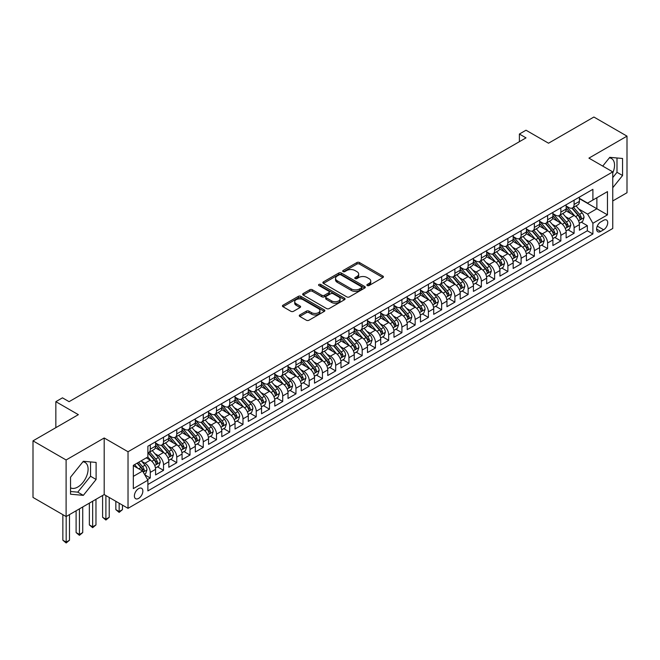 <?xml version="1.0" encoding="UTF-8"?>
<svg xmlns="http://www.w3.org/2000/svg" width="660" height="660" viewBox="0 0 660 660"><rect width="100%" height="100%" fill="white"/><g stroke="black" fill="none" stroke-linecap="round" stroke-linejoin="round"><path stroke-width="0.99" d="M367.257 285.541A1.287 0.742 0 0 0 369.072 285.541L382.882 277.563A1.84 1.064 0 0 0 383.427 276.812A1.84 1.064 0 0 0 382.882 276.061L359.486 262.556A1.84 1.064 0 0 0 356.887 262.556L343.076 270.526A1.287 0.742 0 0 0 342.697 271.054A1.287 0.742 0 0 0 343.076 271.582A1.287 0.742 0 0 0 344.891 271.582L346.682 270.542A5.882 3.399 0 0 1 354.998 270.542L356.953 271.673A5.882 3.399 0 0 1 358.677 274.073A5.882 3.399 0 0 1 356.953 276.474L355.162 277.505A1.287 0.742 0 0 0 354.783 278.033A1.287 0.742 0 0 0 355.162 278.561A1.287 0.742 0 0 0 356.986 278.561L358.768 277.522A5.882 3.399 0 0 1 367.092 277.522L369.039 278.652A5.882 3.399 0 0 1 370.763 281.053A5.882 3.399 0 0 1 369.039 283.453L367.257 284.485A1.287 0.742 0 0 0 366.877 285.013A1.287 0.742 0 0 0 367.257 285.541L367.257 284.485M70.546 487.814A14.611 8.431 120 0 0 77.764 487.039A14.611 8.431 120 0 0 87.31 474.16A14.611 8.431 120 0 0 85.074 462.454A14.611 8.431 120 0 0 82.912 461.794M138.625 498.391A5.989 3.457 120 0 0 142.535 493.111A5.989 3.457 120 0 0 141.619 488.309A5.989 3.457 120 0 0 138.625 488.606A5.989 3.457 120 0 0 134.706 493.886A5.989 3.457 120 0 0 135.622 498.688A5.989 3.457 120 0 0 138.625 498.391M609.37 157.847A14.611 8.431 -60 0 1 611.523 158.515A14.611 8.431 -60 0 1 612.76 172.936M299.813 314.944A1.84 1.064 0 0 0 299.277 315.695A1.84 1.064 0 0 0 299.813 316.445L306.38 320.232A1.84 1.064 0 0 0 308.979 320.232L324.324 311.371A1.84 1.064 0 0 0 324.86 310.629A1.84 1.064 0 0 0 324.324 309.878L300.919 296.365A1.84 1.064 0 0 0 298.32 296.365L282.983 305.217A1.84 1.064 0 0 0 282.439 305.968A1.84 1.064 0 0 0 282.983 306.718L290.911 311.297A1.84 1.064 0 0 0 293.51 311.297L300.077 307.51A1.84 1.064 0 0 0 300.613 306.76A1.84 1.064 0 0 0 300.077 306.009L296.142 303.74A4.917 2.838 0 0 1 294.707 301.727A4.917 2.838 0 0 1 297.742 299.104A4.917 2.838 0 0 1 303.097 299.722L318.5 308.616A4.917 2.838 0 0 1 319.943 310.629A4.917 2.838 0 0 1 316.907 313.244A4.917 2.838 0 0 1 311.545 312.634L308.979 311.149A1.84 1.064 0 0 0 306.38 311.149L299.813 314.944L299.813 316.445M612.76 200.945L627 192.728L627 136.142L593.893 117.026L548.526 143.212L526.012 130.218L519.395 134.038L526.012 137.866L69.094 401.668L62.469 397.84L55.844 401.668L55.844 427.663M66.107 459.97L66.107 516.557L104.189 494.571L104.189 437.984L66.107 459.97L33 440.855L78.358 414.661L55.844 401.668M104.189 437.984L128.024 451.745L612.76 171.889L612.76 228.475L128.024 508.332L128.024 451.745M627 136.142L588.926 158.128L612.76 171.889M346.813 296.893A1.84 1.064 0 0 0 349.412 296.893L364.749 288.032A1.84 1.064 0 0 0 365.285 287.281A1.84 1.064 0 0 0 364.749 286.531L341.352 273.025A1.84 1.064 0 0 0 338.753 273.025L323.408 281.878A1.84 1.064 0 0 0 322.872 282.628A1.84 1.064 0 0 0 323.408 283.379L346.813 296.893M319.44 285.813A1.287 0.742 0 0 1 320.743 285.995L344.512 299.722L329.2 308.558A1.84 1.064 0 0 1 326.593 308.558L303.196 295.053L303.196 293.551A1.84 1.064 0 0 0 302.659 294.302A1.84 1.064 0 0 0 303.196 295.053M303.196 293.551L309.763 289.757A1.84 1.064 0 0 1 312.361 289.757L321.849 295.243A1.84 1.064 0 0 0 324.448 295.243L328.804 292.726A1.84 1.064 0 0 0 329.348 291.976A1.84 1.064 0 0 0 328.804 291.225L318.928 285.516A1.287 0.742 0 0 1 318.549 284.996A1.287 0.742 0 0 1 319.341 284.303A1.287 0.742 0 0 1 320.743 284.468L344.536 298.204A1.84 1.064 0 0 1 345.073 298.955A1.84 1.064 0 0 1 344.536 299.706L344.536 298.204M66.107 516.557L33 497.434L33 440.855M147.526 479.564L150.274 477.98L144.779 474.804M141.652 461.299L144.977 463.221A7.491 4.323 60 0 1 150.274 472.395L155.578 469.334L155.578 474.919L163.523 470.332L157.493 466.851M154.902 453.651L158.227 455.573A7.491 4.323 60 0 1 163.523 464.747L168.82 461.686L168.82 467.272L176.764 462.685L170.742 459.203M168.143 446.003L171.468 447.925A7.491 4.323 60 0 1 176.764 457.099L182.061 454.047L182.061 459.624L190.006 455.037L183.983 451.555M181.385 438.364L184.709 440.278A7.491 4.323 60 0 1 190.006 449.46L195.31 446.399L195.31 451.976L203.255 447.389L197.224 443.916M194.634 430.716L197.959 432.63A7.491 4.323 60 0 1 203.255 441.812L208.552 438.752L208.552 444.337L216.496 439.741L210.474 436.268M207.875 423.068L211.2 424.99A7.491 4.323 60 0 1 216.496 434.164L221.793 431.104L221.793 436.689L229.738 432.102L223.715 428.62M221.116 415.421L224.441 417.343A7.491 4.323 60 0 1 229.738 426.517L235.042 423.456L235.042 429.041L242.987 424.454L236.957 420.973M234.366 407.773L237.691 409.695A7.491 4.323 60 0 1 242.987 418.869L248.284 415.808L248.284 421.393L256.228 416.807L250.206 413.325M247.607 400.125L250.932 402.047A7.491 4.323 60 0 1 256.228 411.221L261.525 408.169L261.525 413.746L269.478 409.159L263.447 405.677M260.849 392.486L264.173 394.399A7.491 4.323 60 0 1 269.478 403.573L274.774 400.521L274.774 406.098L282.719 401.511L276.688 398.038M274.098 384.838L277.423 386.752A7.491 4.323 60 0 1 282.719 395.934L288.016 392.873L288.016 398.45L295.96 393.863L289.938 390.39M287.339 377.19L290.664 379.112A7.491 4.323 60 0 1 295.96 388.286L301.257 385.225L301.257 390.811L309.21 386.224L303.179 382.742M300.58 369.542L303.905 371.464A7.491 4.323 60 0 1 309.21 380.638L314.507 377.578L314.507 383.163L322.451 378.576L316.429 375.094M313.83 361.894L317.155 363.817A7.491 4.323 60 0 1 322.451 372.991L327.748 369.93L327.748 375.515L335.692 370.928L329.67 367.447M327.071 354.247L330.396 356.169A7.491 4.323 60 0 1 335.692 365.343L340.989 362.29L340.989 367.867L348.942 363.28L342.911 359.799M340.312 346.599L343.645 348.521A7.491 4.323 60 0 1 348.942 357.695L354.238 354.643L354.238 360.22L362.183 355.633L356.161 352.151M353.562 338.959L356.887 340.873A7.491 4.323 60 0 1 362.183 350.056L367.48 346.995L367.48 352.572L375.424 347.985L369.402 344.512M366.803 331.312L370.128 333.234A7.491 4.323 60 0 1 375.424 342.408L380.721 339.347L380.721 344.933L388.674 340.337L382.643 336.864M380.053 323.664L383.377 325.586A7.491 4.323 60 0 1 388.674 334.76L393.971 331.7L393.971 337.285L401.915 332.698L395.893 329.216M393.294 316.016L396.619 317.938A7.491 4.323 60 0 1 401.915 327.112L407.212 324.052L407.212 329.637L415.156 325.05L409.134 321.568M406.535 308.368L409.86 310.291A7.491 4.323 60 0 1 415.156 319.465L420.461 316.404L420.461 321.989L428.406 317.402L422.375 313.921M419.785 300.721L423.109 302.643A7.491 4.323 60 0 1 428.406 311.817L433.702 308.764L433.702 314.341L441.647 309.754L435.625 306.273M433.026 293.081L436.351 294.995A7.491 4.323 60 0 1 441.647 304.177L446.944 301.117L446.944 306.694L454.888 302.107L448.866 298.634M446.267 285.433L449.592 287.347A7.491 4.323 60 0 1 454.888 296.53L460.193 293.469L460.193 299.054L468.138 294.459L462.107 290.986M459.517 277.786L462.841 279.708A7.491 4.323 60 0 1 468.138 288.882L473.435 285.821L473.435 291.406L481.379 286.82L475.357 283.338M472.758 270.138L476.083 272.06A7.491 4.323 60 0 1 481.379 281.234L486.676 278.173L486.676 283.759L494.629 279.172L488.598 275.69M485.999 262.49L489.324 264.412A7.491 4.323 60 0 1 494.629 273.587L499.925 270.526L499.925 276.111L507.87 271.524L501.839 268.042M499.249 254.842L502.573 256.765A7.491 4.323 60 0 1 507.87 265.939L513.166 262.886L513.166 268.463L521.111 263.876L515.089 260.395M512.49 247.203L515.815 249.117A7.491 4.323 60 0 1 521.111 258.291L526.408 255.238L526.408 260.815L534.361 256.228L528.33 252.755M525.731 239.555L529.056 241.469A7.491 4.323 60 0 1 534.361 250.651L539.657 247.591L539.657 253.176L547.602 248.581L541.571 245.108M538.981 231.907L542.306 233.83A7.491 4.323 60 0 1 547.602 243.004L552.898 239.943L552.898 245.528L560.843 240.941L554.821 237.46M552.222 224.26L555.547 226.182A7.491 4.323 60 0 1 560.843 235.356L566.14 232.295L566.14 237.88L574.093 233.293L574.093 227.708A7.491 4.323 -120 0 0 568.788 218.534L565.463 216.612M568.062 229.812L574.093 233.293M155.578 469.334A7.491 4.323 -120 0 0 150.274 460.16L146.305 457.867M168.82 461.686A7.491 4.323 -120 0 0 163.523 452.512L155.331 447.785M182.061 454.047A7.491 4.323 -120 0 0 176.764 444.865L168.572 440.137M195.31 446.399A7.491 4.323 -120 0 0 190.006 437.225L181.822 432.49M208.552 438.752A7.491 4.323 -120 0 0 203.255 429.577L195.063 424.85M221.793 431.104A7.491 4.323 -120 0 0 216.496 421.93L208.304 417.202M235.042 423.456A7.491 4.323 -120 0 0 229.738 414.282L221.554 409.555M248.284 415.808A7.491 4.323 -120 0 0 242.987 406.634L234.795 401.907M261.525 408.169A7.491 4.323 -120 0 0 256.228 398.986L248.036 394.259M274.774 400.521A7.491 4.323 -120 0 0 269.478 391.347L261.286 386.611M288.016 392.873A7.491 4.323 -120 0 0 282.719 383.699L274.527 378.964M301.257 385.225A7.491 4.323 -120 0 0 295.96 376.051L287.768 371.324M314.507 377.578A7.491 4.323 -120 0 0 309.21 368.404L301.018 363.676M327.748 369.93A7.491 4.323 -120 0 0 322.451 360.756L314.259 356.029M340.989 362.29A7.491 4.323 -120 0 0 335.692 353.108L327.508 348.381M354.238 354.643A7.491 4.323 -120 0 0 348.942 345.46L340.75 340.733M367.48 346.995A7.491 4.323 -120 0 0 362.183 337.821L353.991 333.085M380.721 339.347A7.491 4.323 -120 0 0 375.424 330.173L367.24 325.446M393.971 331.7A7.491 4.323 -120 0 0 388.674 322.525L380.482 317.798M407.212 324.052A7.491 4.323 -120 0 0 401.915 314.878L393.723 310.15M420.461 316.404A7.491 4.323 -120 0 0 415.156 307.23L406.972 302.503M433.702 308.764A7.491 4.323 -120 0 0 428.406 299.582L420.214 294.855M446.944 301.117A7.491 4.323 -120 0 0 441.647 291.943L433.455 287.207M460.193 293.469A7.491 4.323 -120 0 0 454.888 284.295L446.704 279.568M473.435 285.821A7.491 4.323 -120 0 0 468.138 276.647L459.946 271.92M486.676 278.173A7.491 4.323 -120 0 0 481.379 269L473.187 264.272M499.925 270.526A7.491 4.323 -120 0 0 494.629 261.352L486.436 256.625M513.166 262.886A7.491 4.323 -120 0 0 507.87 253.704L499.678 248.977M526.408 255.238A7.491 4.323 -120 0 0 521.111 246.064L512.919 241.329M539.657 247.591A7.491 4.323 -120 0 0 534.361 238.417L526.168 233.689M552.898 239.943A7.491 4.323 -120 0 0 547.602 230.769L539.41 226.042M566.14 232.295A7.491 4.323 -120 0 0 560.843 223.121L552.651 218.394M603.628 220.291L600.707 221.974A5.808 3.349 120 0 0 596.92 227.089A5.808 3.349 120 0 0 597.803 231.742A5.808 3.349 120 0 0 600.707 231.454L603.628 229.771A5.808 3.349 120 0 0 607.414 224.656A5.808 3.349 120 0 0 606.523 220.003A5.808 3.349 120 0 0 603.628 220.291M133.328 476.371L142.593 471.017L147.889 480.191L147.889 490.9L592.894 233.978L592.894 223.278L587.598 214.096L578.713 208.964M147.889 480.191L133.328 488.606L133.328 465.358L147.889 456.951L147.889 446.242L592.894 189.321L592.894 200.029L607.464 191.614L607.464 214.863L592.894 223.278M155.578 443.033L158.227 444.56A7.491 4.323 60 0 0 161.972 444.931L167.269 441.878A7.491 4.323 -120 0 0 168.82 438.446L168.82 434.164M168.82 435.385L171.468 436.912A7.491 4.323 60 0 0 175.213 437.283L180.51 434.231A7.491 4.323 -120 0 0 182.061 430.798L182.061 426.517M182.061 427.738L184.709 429.272A7.491 4.323 60 0 0 188.455 429.643L193.751 426.583A7.491 4.323 -120 0 0 195.31 423.151L195.31 418.869M195.31 420.09L197.959 421.624A7.491 4.323 60 0 0 201.704 421.996L207.001 418.935A7.491 4.323 -120 0 0 208.552 415.503L208.552 411.221M208.552 412.45L211.2 413.977A7.491 4.323 60 0 0 214.946 414.348L220.242 411.287A7.491 4.323 -120 0 0 221.793 407.855L221.793 403.573M221.793 404.803L224.441 406.329A7.491 4.323 60 0 0 228.187 406.7L233.491 403.639A7.491 4.323 -120 0 0 235.042 400.216L235.042 395.934M235.042 397.155L237.691 398.681A7.491 4.323 60 0 0 241.436 399.052L246.733 395.992A7.491 4.323 -120 0 0 248.284 392.568L248.284 388.286M248.284 389.507L250.932 391.034A7.491 4.323 60 0 0 254.677 391.405L259.974 388.352A7.491 4.323 -120 0 0 261.525 384.92L261.525 380.638M261.525 381.859L264.173 383.394A7.491 4.323 60 0 0 267.919 383.765L273.224 380.704A7.491 4.323 -120 0 0 274.774 377.272L274.774 372.991M274.774 374.212L277.423 375.746A7.491 4.323 60 0 0 281.168 376.117L286.465 373.057A7.491 4.323 -120 0 0 288.016 369.625L288.016 365.343M288.016 366.572L290.664 368.099A7.491 4.323 60 0 0 294.409 368.47L299.706 365.409A7.491 4.323 -120 0 0 301.257 361.977L301.257 357.695M301.257 358.924L303.905 360.451A7.491 4.323 60 0 0 307.659 360.822L312.955 357.761A7.491 4.323 -120 0 0 314.507 354.337L314.507 350.056M314.507 351.277L317.155 352.803A7.491 4.323 60 0 0 320.9 353.174L326.197 350.113A7.491 4.323 -120 0 0 327.748 346.69L327.748 342.408M327.748 343.629L330.396 345.155A7.491 4.323 60 0 0 334.141 345.526L339.438 342.474A7.491 4.323 -120 0 0 340.989 339.042L340.989 334.76M340.989 335.981L343.645 337.516A7.491 4.323 60 0 0 347.391 337.887L352.688 334.826A7.491 4.323 -120 0 0 354.238 331.394L354.238 327.112M354.238 328.334L356.887 329.868A7.491 4.323 60 0 0 360.632 330.239L365.929 327.178A7.491 4.323 -120 0 0 367.48 323.746L367.48 319.465M367.48 320.686L370.128 322.22A7.491 4.323 60 0 0 373.873 322.591L379.17 319.531A7.491 4.323 -120 0 0 380.721 316.099L380.721 311.817M380.721 313.046L383.377 314.572A7.491 4.323 60 0 0 387.123 314.944L392.42 311.883A7.491 4.323 -120 0 0 393.971 308.459L393.971 304.169M393.971 305.399L396.619 306.925A7.491 4.323 60 0 0 400.364 307.296L405.661 304.235A7.491 4.323 -120 0 0 407.212 300.811L407.212 296.53M407.212 297.751L409.86 299.277A7.491 4.323 60 0 0 413.605 299.648L418.902 296.596A7.491 4.323 -120 0 0 420.461 293.164L420.461 288.882M420.461 290.103L423.109 291.629A7.491 4.323 60 0 0 426.855 292L432.151 288.948A7.491 4.323 -120 0 0 433.702 285.516L433.702 281.234M433.702 282.455L436.351 283.99A7.491 4.323 60 0 0 440.096 284.361L445.393 281.3A7.491 4.323 -120 0 0 446.944 277.868L446.944 273.587M446.944 274.808L449.592 276.342A7.491 4.323 60 0 0 453.337 276.713L458.642 273.652A7.491 4.323 -120 0 0 460.193 270.221L460.193 265.939M460.193 267.168L462.841 268.694A7.491 4.323 60 0 0 466.587 269.065L471.883 266.005A7.491 4.323 -120 0 0 473.435 262.573L473.435 258.291M473.435 259.52L476.083 261.046A7.491 4.323 60 0 0 479.828 261.418L485.125 258.357A7.491 4.323 -120 0 0 486.676 254.933L486.676 250.651M486.676 251.873L489.324 253.399A7.491 4.323 60 0 0 493.069 253.77L498.374 250.717A7.491 4.323 -120 0 0 499.925 247.285L499.925 243.004M499.925 244.225L502.573 245.751A7.491 4.323 60 0 0 506.319 246.122L511.615 243.07A7.491 4.323 -120 0 0 513.166 239.638L513.166 235.356M513.166 236.577L515.815 238.111A7.491 4.323 60 0 0 519.56 238.483L524.857 235.422A7.491 4.323 -120 0 0 526.408 231.99L526.408 227.708M526.408 228.929L529.056 230.464A7.491 4.323 60 0 0 532.802 230.835L538.106 227.774A7.491 4.323 -120 0 0 539.657 224.342L539.657 220.06M539.657 221.29L542.306 222.816A7.491 4.323 60 0 0 546.051 223.187L551.347 220.126A7.491 4.323 -120 0 0 552.898 216.695L552.898 212.413M552.898 213.642L555.547 215.168A7.491 4.323 60 0 0 559.292 215.539L564.589 212.479A7.491 4.323 -120 0 0 566.14 209.055L566.14 204.773M147.889 484.473L587.334 230.769L587.334 225.646L579.389 230.233L579.389 224.648A7.491 4.323 -120 0 0 574.093 215.474L565.9 210.746M566.14 205.994L568.788 207.52A7.491 4.323 -120 0 0 572.542 207.892A7.491 4.323 -120 0 0 574.093 204.46L574.093 200.178M572.542 207.892L577.838 204.831A7.491 4.323 -120 0 0 579.389 201.407L579.389 197.125M150.274 444.865L150.274 449.146A7.491 4.323 60 0 1 148.723 452.579A7.491 4.323 60 0 1 147.889 452.884M148.723 452.579L154.019 449.518A7.491 4.323 -120 0 0 155.578 446.094L155.578 441.812M163.523 437.225L163.523 441.507A7.491 4.323 60 0 1 161.972 444.931M176.764 429.577L176.764 433.859A7.491 4.323 60 0 1 175.213 437.283M190.006 421.93L190.006 426.212A7.491 4.323 60 0 1 188.455 429.643M203.255 414.282L203.255 418.564A7.491 4.323 60 0 1 201.704 421.996M216.496 406.634L216.496 410.916A7.491 4.323 60 0 1 214.946 414.348M229.738 398.986L229.738 403.268A7.491 4.323 60 0 1 228.187 406.7M242.987 391.339L242.987 395.629A7.491 4.323 60 0 1 241.436 399.052M256.228 383.699L256.228 387.981A7.491 4.323 60 0 1 254.677 391.405M269.478 376.051L269.478 380.333A7.491 4.323 60 0 1 267.919 383.765M282.719 368.404L282.719 372.685A7.491 4.323 60 0 1 281.168 376.117M295.96 360.756L295.96 365.038A7.491 4.323 60 0 1 294.409 368.47M309.21 353.108L309.21 357.39A7.491 4.323 60 0 1 307.659 360.822M322.451 345.46L322.451 349.742A7.491 4.323 60 0 1 320.9 353.174M335.692 337.821L335.692 342.103A7.491 4.323 60 0 1 334.141 345.526M348.942 330.173L348.942 334.455A7.491 4.323 60 0 1 347.391 337.887M362.183 322.525L362.183 326.807A7.491 4.323 60 0 1 360.632 330.239M375.424 314.878L375.424 319.159A7.491 4.323 60 0 1 373.873 322.591M388.674 307.23L388.674 311.512A7.491 4.323 60 0 1 387.123 314.944M401.915 299.582L401.915 303.864A7.491 4.323 60 0 1 400.364 307.296M415.156 291.943L415.156 296.224A7.491 4.323 60 0 1 413.605 299.648M428.406 284.295L428.406 288.577A7.491 4.323 60 0 1 426.855 292M441.647 276.647L441.647 280.929A7.491 4.323 60 0 1 440.096 284.361M454.888 269L454.888 273.281A7.491 4.323 60 0 1 453.337 276.713M468.138 261.352L468.138 265.634A7.491 4.323 60 0 1 466.587 269.065M481.379 253.704L481.379 257.986A7.491 4.323 60 0 1 479.828 261.418M494.629 246.056L494.629 250.346A7.491 4.323 60 0 1 493.069 253.77M507.87 238.417L507.87 242.698A7.491 4.323 60 0 1 506.319 246.122M521.111 230.769L521.111 235.051A7.491 4.323 60 0 1 519.56 238.483M534.361 223.121L534.361 227.403A7.491 4.323 60 0 1 532.802 230.835M547.602 215.474L547.602 219.755A7.491 4.323 60 0 1 546.051 223.187M560.843 207.826L560.843 212.108A7.491 4.323 60 0 1 559.292 215.539M560.843 235.356L560.843 240.941M547.602 243.004L547.602 248.581M534.361 250.651L534.361 256.228M521.111 258.291L521.111 263.876M507.87 265.939L507.87 271.524M494.629 273.587L494.629 279.172M481.379 281.234L481.379 286.82M468.138 288.882L468.138 294.459M454.888 296.53L454.888 302.107M441.647 304.177L441.647 309.754M428.406 311.817L428.406 317.402M415.156 319.465L415.156 325.05M401.915 327.112L401.915 332.698M388.674 334.76L388.674 340.337M375.424 342.408L375.424 347.985M362.183 350.056L362.183 355.633M348.942 357.695L348.942 363.28M335.692 365.343L335.692 370.928M322.451 372.991L322.451 378.576M309.21 380.638L309.21 386.224M295.96 388.286L295.96 393.863M282.719 395.934L282.719 401.511M269.478 403.573L269.478 409.159M256.228 411.221L256.228 416.807M242.987 418.869L242.987 424.454M229.738 426.517L229.738 432.102M216.496 434.164L216.496 439.741M203.255 441.812L203.255 447.389M190.006 449.46L190.006 455.037M176.764 457.099L176.764 462.685M163.523 464.747L163.523 470.332M150.274 472.395L150.274 477.98M142.593 471.017L133.328 465.663M587.598 214.096L596.871 208.75L596.871 197.736L607.464 191.614M579.389 198.652L607.464 214.863M579.389 198.346L587.598 203.09L592.894 200.029M104.189 494.571L128.024 508.332M519.395 134.038L519.395 141.685M581.312 222.164L587.334 225.646M587.334 230.769L592.894 233.978M612.76 187.712L622.562 175.519L622.562 158.474L609.782 157.336L602.737 166.097M70.546 494.216L83.325 495.363L96.104 479.465L96.104 462.421L83.325 461.282L70.546 477.18L70.546 494.216M612.76 177.581L617.001 172.301L617.001 157.979M617.001 172.301L622.562 175.519M70.546 491.502L77.764 492.154L90.544 476.248L90.544 461.926M90.544 476.248L96.104 479.465M77.764 492.154L83.325 495.363M367.768 285.722L369.039 284.988A5.882 3.399 0 0 0 370.763 282.579L370.763 281.053M358.677 274.073L358.677 275.599A5.882 3.399 0 0 1 356.953 278L355.674 278.743M382.858 277.579L359.486 264.082A1.84 1.064 0 0 0 356.887 264.082L343.588 271.763M364.749 286.531L364.749 288.032L341.352 274.552A1.84 1.064 0 0 0 338.753 274.552L323.433 283.396M361.498 287.81A1.287 0.742 0 0 0 361.878 287.281A1.287 0.742 0 0 0 361.498 286.753L340.964 274.898A1.287 0.742 0 0 0 339.141 274.898L337.252 275.987A5.882 3.399 0 0 0 335.536 278.388A5.882 3.399 0 0 0 337.252 280.789L351.293 288.899A5.882 3.399 0 0 0 359.617 288.899L361.498 287.81L361.498 289.336A1.287 0.742 0 0 0 361.878 288.816L361.878 287.281M335.536 278.388L335.536 279.914A5.882 3.399 0 0 0 337.252 282.323L337.252 280.789M361.498 289.336L359.617 290.425A5.882 3.399 0 0 1 351.293 290.425L337.252 282.323M303.221 295.061L309.763 291.291L309.763 289.757M329.348 291.976L329.348 293.502A1.84 1.064 0 0 1 328.804 294.253L324.448 296.769A1.84 1.064 0 0 1 321.849 296.769L312.361 291.291A1.84 1.064 0 0 0 309.763 291.291M331.7 300.927A4.917 2.838 0 0 0 337.054 301.537A4.917 2.838 0 0 0 340.09 298.914A4.917 2.838 0 0 0 338.654 296.909L333.226 293.774A1.84 1.064 0 0 0 330.627 293.774L326.271 296.29A1.84 1.064 0 0 0 325.735 297.041A1.84 1.064 0 0 0 326.271 297.792L331.7 300.927L331.7 302.453A4.917 2.838 0 0 0 337.054 303.072A4.917 2.838 0 0 0 340.09 300.448L340.09 298.914M325.735 297.041L325.735 298.567A1.84 1.064 0 0 0 326.271 299.318L326.271 297.792M331.7 302.453L326.271 299.318M319.943 310.629L319.943 312.155A4.917 2.838 0 0 1 316.907 314.779A4.917 2.838 0 0 1 311.545 314.16L308.979 312.683A1.84 1.064 0 0 0 306.38 312.683L299.838 316.453M294.707 301.727L294.707 303.262A4.917 2.838 0 0 0 296.142 305.266L296.142 303.74M300.052 307.527L296.142 305.266M324.299 311.388L300.919 297.891A1.84 1.064 0 0 0 298.32 297.891L283.008 306.735M579.274 223.336L582.697 221.364L584.026 217.536A4.966 2.863 -120 0 0 582.087 212.875L576.04 205.87M574.827 215.96L567.649 207.652A14.33 8.275 -120 0 0 566.14 206.077M570.892 213.625L566.874 208.981A11.896 6.864 -120 0 0 566.14 208.18M571.865 208.164L577.987 215.251A4.966 2.863 60 0 1 579.752 218.666C580.503 219.664 581.031 219.359 581.344 217.75A4.966 2.863 -120 0 0 579.571 214.335L573.523 207.322M572.22 208.048L578.803 215.663A2.524 1.46 60 0 1 579.439 216.653L581.344 217.75M579.752 218.666L580.115 219.26M566.033 230.983L569.456 229.012L570.776 225.184A4.966 2.863 -120 0 0 568.846 220.523L562.79 213.518M561.577 223.608L554.408 215.3A14.33 8.275 -120 0 0 552.898 213.724M557.642 221.273L553.633 216.628A11.896 6.864 -120 0 0 552.898 215.828M558.616 215.812L564.737 222.898A4.966 2.863 60 0 1 566.511 226.314C567.254 227.312 567.781 227.007 568.095 225.398A4.966 2.863 -120 0 0 566.33 221.974L560.274 214.97M558.979 215.696L565.554 223.311A2.524 1.46 60 0 1 566.189 224.301L568.095 225.398M566.511 226.314L566.874 226.9M552.791 238.631L556.207 236.66L557.535 232.832A4.966 2.863 -120 0 0 555.605 228.17L549.549 221.166M548.336 231.256L541.159 222.94A14.33 8.275 -120 0 0 539.657 221.364M544.401 228.921L540.391 224.276A11.896 6.864 -120 0 0 539.657 223.476M545.374 223.459L551.496 230.538A4.966 2.863 60 0 1 553.261 233.962C554.012 234.96 554.54 234.655 554.854 233.046A4.966 2.863 -120 0 0 553.088 229.622L547.033 222.618M545.737 223.344L552.313 230.95A2.524 1.46 60 0 1 552.948 231.94L554.854 233.046M553.261 233.962L553.624 234.547M539.542 246.279L542.965 244.299L544.294 240.479A4.966 2.863 -120 0 0 542.355 235.818L536.308 228.814M535.095 238.895L527.917 230.587A14.33 8.275 -120 0 0 526.408 229.012M531.16 236.569L527.142 231.916A11.896 6.864 -120 0 0 526.408 231.124M532.133 231.099L538.255 238.186A4.966 2.863 60 0 1 540.02 241.609C540.763 242.608 541.299 242.302 541.612 240.694A4.966 2.863 -120 0 0 539.839 237.27L533.791 230.266M532.488 230.983L539.063 238.598A2.524 1.46 60 0 1 539.707 239.588L541.612 240.694M540.02 241.609L540.383 242.195M526.301 253.927L529.724 251.947L531.044 248.127A4.966 2.863 -120 0 0 529.114 243.466L523.058 236.462M521.845 246.543L514.676 238.235A14.33 8.275 -120 0 0 513.166 236.66M517.91 244.216L513.901 239.563A11.896 6.864 -120 0 0 513.166 238.763M518.884 238.747L525.005 245.834A4.966 2.863 60 0 1 526.779 249.257C527.521 250.255 528.049 249.95 528.363 248.333A4.966 2.863 -120 0 0 526.597 244.918L520.542 237.913M519.247 238.631L525.822 246.246A2.524 1.46 60 0 1 526.457 247.236L528.363 248.333M526.779 249.257L527.134 249.843M513.059 261.575L516.475 259.594L517.803 255.775A4.966 2.863 -120 0 0 515.872 251.113L509.817 244.101M508.604 254.191L501.427 245.883A14.33 8.275 -120 0 0 499.925 244.307M504.669 251.856L500.651 247.211A11.896 6.864 -120 0 0 499.925 246.411M505.642 246.394L511.764 253.481A4.966 2.863 60 0 1 513.529 256.897C514.28 257.895 514.808 257.59 515.122 255.981A4.966 2.863 -120 0 0 513.356 252.565L507.301 245.561M506.005 246.279L512.581 253.894A2.524 1.46 60 0 1 513.216 254.884L515.122 255.981M513.529 256.897L513.892 257.491M499.81 269.214L503.233 267.242L504.553 263.414A4.966 2.863 -120 0 0 502.623 258.761L496.576 251.749M495.363 261.839L488.185 253.531A14.33 8.275 -120 0 0 486.676 251.955M491.428 259.504L487.41 254.859A11.896 6.864 -120 0 0 486.676 254.059M492.401 254.042L498.523 261.129A4.966 2.863 60 0 1 500.288 264.545C501.031 265.543 501.567 265.238 501.88 263.629A4.966 2.863 -120 0 0 500.107 260.213L494.059 253.201M492.756 253.927L499.331 261.541A2.524 1.46 60 0 1 499.975 262.531L501.88 263.629M500.288 264.545L500.651 265.138M486.568 276.862L489.992 274.89L491.312 271.062A4.966 2.863 -120 0 0 489.382 266.401L483.326 259.397M482.113 269.486L474.944 261.178A14.33 8.275 -120 0 0 473.435 259.603M478.178 267.151L474.169 262.507A11.896 6.864 -120 0 0 473.435 261.707M479.152 261.69L485.273 268.777A4.966 2.863 60 0 1 487.047 272.192C487.789 273.19 488.317 272.885 488.631 271.276A4.966 2.863 -120 0 0 486.865 267.853L480.81 260.849M479.515 261.575L486.09 269.189A2.524 1.46 60 0 1 486.725 270.179L488.631 271.276M487.047 272.192L487.402 272.778M473.319 284.51L476.743 282.538L478.071 278.71A4.966 2.863 -120 0 0 476.132 274.048L470.085 267.044M468.872 277.134L461.695 268.818A14.33 8.275 -120 0 0 460.193 267.25M464.937 274.799L460.919 270.154A11.896 6.864 -120 0 0 460.193 269.354M465.91 269.338L472.032 276.424A4.966 2.863 60 0 1 473.797 279.84C474.548 280.838 475.076 280.533 475.39 278.924A4.966 2.863 -120 0 0 473.616 275.5L467.569 268.496M466.273 269.222L472.849 276.837A2.524 1.46 60 0 1 473.484 277.819L475.39 278.924M473.797 279.84L474.16 280.426M460.078 292.157L463.502 290.177L464.821 286.358A4.966 2.863 -120 0 0 462.891 281.696L456.844 274.692M455.631 284.774L448.454 276.466A14.33 8.275 -120 0 0 446.944 274.89M451.696 282.447L447.678 277.794A11.896 6.864 -120 0 0 446.944 277.002M452.669 276.977L458.782 284.064A4.966 2.863 60 0 1 460.556 287.488C461.299 288.486 461.835 288.181 462.148 286.572A4.966 2.863 -120 0 0 460.375 283.148L454.327 276.144M453.024 276.862L459.599 284.476A2.524 1.46 60 0 1 460.243 285.466L462.148 286.572M460.556 287.488L460.919 288.073M446.837 299.805L450.26 297.825L451.58 294.005A4.966 2.863 -120 0 0 449.65 289.344L443.594 282.34M442.382 292.421L435.204 284.113A14.33 8.275 -120 0 0 433.702 282.538M438.446 290.095L434.437 285.442A11.896 6.864 -120 0 0 433.702 284.641M439.42 284.625L445.541 291.712A4.966 2.863 60 0 1 447.315 295.135C448.058 296.134 448.585 295.828 448.899 294.212A4.966 2.863 -120 0 0 447.133 290.796L441.078 283.792M439.783 284.51L446.358 292.124A2.524 1.46 60 0 1 446.993 293.114L448.899 294.212M447.315 295.135L447.67 295.721M433.587 307.453L437.011 305.473L438.339 301.653A4.966 2.863 -120 0 0 436.4 296.992L430.353 289.988M429.14 300.069L421.963 291.761A14.33 8.275 -120 0 0 420.461 290.185M425.205 297.734L421.187 293.089A11.896 6.864 -120 0 0 420.461 292.289M426.178 292.273L432.3 299.359A4.966 2.863 60 0 1 434.065 302.783C434.816 303.773 435.344 303.468 435.658 301.859A4.966 2.863 -120 0 0 433.884 298.444L427.837 291.439M426.533 292.157L433.117 299.772A2.524 1.46 60 0 1 433.752 300.762L435.658 301.859M434.065 302.783L434.428 303.369M420.346 315.092L423.769 313.12L425.089 309.292A4.966 2.863 -120 0 0 423.159 304.639L417.112 297.627M415.899 307.717L408.721 299.409A14.33 8.275 -120 0 0 407.212 297.833M411.964 305.382L407.946 300.737A11.896 6.864 -120 0 0 407.212 299.937M412.937 299.921L419.05 307.007A4.966 2.863 60 0 1 420.824 310.423C421.567 311.421 422.103 311.116 422.416 309.507A4.966 2.863 -120 0 0 420.643 306.091L414.596 299.079M413.292 299.805L419.867 307.42A2.524 1.46 60 0 1 420.511 308.41L422.416 309.507M420.824 310.423L421.187 311.017M407.104 322.74L410.528 320.768L411.848 316.94A4.966 2.863 -120 0 0 409.918 312.279L403.862 305.275M402.649 315.364L395.472 307.057A14.33 8.275 -120 0 0 393.971 305.481M398.714 313.03L394.705 308.385A11.896 6.864 -120 0 0 393.971 307.585M399.688 307.568L405.809 314.655A4.966 2.863 60 0 1 407.583 318.07C408.325 319.069 408.853 318.763 409.167 317.155A4.966 2.863 -120 0 0 407.401 313.739L401.346 306.727M400.051 307.453L406.626 315.067A2.524 1.46 60 0 1 407.261 316.058L409.167 317.155M407.583 318.07L407.938 318.664M393.855 330.388L397.279 328.416L398.607 324.588A4.966 2.863 -120 0 0 396.668 319.927L390.621 312.923M389.408 323.012L382.231 314.704A14.33 8.275 -120 0 0 380.721 313.129M385.473 320.677L381.455 316.033A11.896 6.864 -120 0 0 380.721 315.233M386.447 315.216L392.568 322.303A4.966 2.863 60 0 1 394.334 325.718C395.084 326.716 395.612 326.411 395.926 324.802A4.966 2.863 -120 0 0 394.152 321.379L388.105 314.375M386.801 315.1L393.385 322.715A2.524 1.46 60 0 1 394.02 323.697L395.926 324.802M394.334 325.718L394.697 326.304M380.614 338.036L384.037 336.055L385.358 332.236A4.966 2.863 -120 0 0 383.427 327.575L377.38 320.57M376.167 330.652L368.989 322.344A14.33 8.275 -120 0 0 367.48 320.768M372.232 328.325L368.214 323.68A11.896 6.864 -120 0 0 367.48 322.88M373.197 322.855L379.318 329.942A4.966 2.863 60 0 1 381.092 333.366C381.835 334.364 382.363 334.059 382.685 332.45A4.966 2.863 -120 0 0 380.911 329.026L374.863 322.022M373.56 322.74L380.135 330.355A2.524 1.46 60 0 1 380.779 331.345L382.685 332.45M381.092 333.366L381.455 333.952M367.373 345.683L370.788 343.703L372.116 339.883A4.966 2.863 -120 0 0 370.186 335.222L364.13 328.218M362.917 338.299L355.74 329.992A14.33 8.275 -120 0 0 354.238 328.416M358.982 335.973L354.973 331.32A11.896 6.864 -120 0 0 354.238 330.528M359.956 330.503L366.077 337.59A4.966 2.863 60 0 1 367.851 341.014C368.593 342.012 369.121 341.707 369.435 340.09A4.966 2.863 -120 0 0 367.67 336.674L361.614 329.67M360.319 330.388L366.894 338.002A2.524 1.46 60 0 1 367.529 338.992L369.435 340.09M367.851 341.014L368.206 341.599M354.123 353.331L357.547 351.351L358.875 347.531A4.966 2.863 -120 0 0 356.936 342.87L350.889 335.866M349.676 345.947L342.499 337.639A14.33 8.275 -120 0 0 340.989 336.064M345.741 343.621L341.723 338.968A11.896 6.864 -120 0 0 340.989 338.167M346.714 338.151L352.836 345.238A4.966 2.863 60 0 1 354.601 348.661C355.352 349.66 355.88 349.346 356.194 347.737A4.966 2.863 -120 0 0 354.42 344.322L348.373 337.318M347.069 338.036L353.653 345.65A2.524 1.46 60 0 1 354.288 346.64L356.194 347.737M354.601 348.661L354.964 349.247M340.882 360.971L344.305 358.999L345.625 355.179A4.966 2.863 -120 0 0 343.695 350.518L337.639 343.505M336.435 353.595L329.257 345.287A14.33 8.275 -120 0 0 327.748 343.712M332.491 351.26L328.482 346.615A11.896 6.864 -120 0 0 327.748 345.815M333.465 345.799L339.587 352.885A4.966 2.863 60 0 1 341.36 356.301C342.103 357.299 342.631 356.994 342.944 355.385A4.966 2.863 -120 0 0 341.179 351.97L335.123 344.965M333.828 345.683L340.403 353.298A2.524 1.46 60 0 1 341.038 354.288L342.944 355.385M341.36 356.301L341.723 356.895M327.64 368.618L331.056 366.647L332.384 362.818A4.966 2.863 -120 0 0 330.454 358.157L324.398 351.153M323.185 361.243L316.008 352.935A14.33 8.275 -120 0 0 314.507 351.359M319.25 358.908L315.241 354.263A11.896 6.864 -120 0 0 314.507 353.463M320.224 353.447L326.345 360.533A4.966 2.863 60 0 1 328.111 363.949C328.861 364.947 329.389 364.642 329.703 363.033A4.966 2.863 -120 0 0 327.938 359.617L321.882 352.605M320.587 353.331L327.162 360.946A2.524 1.46 60 0 1 327.797 361.936L329.703 363.033M328.111 363.949L328.474 364.543M314.391 376.266L317.815 374.294L319.143 370.466A4.966 2.863 -120 0 0 317.204 365.805L311.157 358.801M309.944 368.89L302.767 360.583A14.33 8.275 -120 0 0 301.257 359.007M306.009 366.556L301.991 361.911A11.896 6.864 -120 0 0 301.257 361.111M306.983 361.094L313.104 368.181A4.966 2.863 60 0 1 314.87 371.596C315.62 372.595 316.148 372.289 316.462 370.681A4.966 2.863 -120 0 0 314.688 367.257L308.641 360.253M307.337 360.979L313.921 368.593A2.524 1.46 60 0 1 314.556 369.575L316.462 370.681M314.87 371.596L315.233 372.182M301.15 383.914L304.573 381.942L305.893 378.114A4.966 2.863 -120 0 0 303.963 373.453L297.908 366.448M296.695 376.538L289.525 368.222A14.33 8.275 -120 0 0 288.016 366.647M292.76 374.203L288.75 369.559A11.896 6.864 -120 0 0 288.016 368.758M293.733 368.742L299.854 375.82A4.966 2.863 60 0 1 301.628 379.244C302.371 380.242 302.899 379.937 303.212 378.328A4.966 2.863 -120 0 0 301.447 374.905L295.391 367.9M294.096 368.618L300.671 376.233A2.524 1.46 60 0 1 301.307 377.223L303.212 378.328M301.628 379.244L301.991 379.83M287.909 391.561L291.324 389.582L292.652 385.762A4.966 2.863 -120 0 0 290.722 381.1L284.666 374.096M283.453 384.178L276.276 375.87A14.33 8.275 -120 0 0 274.774 374.294M279.518 381.851L275.509 377.198A11.896 6.864 -120 0 0 274.774 376.406M280.492 376.382L286.613 383.468A4.966 2.863 60 0 1 288.379 386.892C289.129 387.89 289.658 387.585 289.971 385.976A4.966 2.863 -120 0 0 288.205 382.552L282.15 375.548M280.855 376.266L287.43 383.881A2.524 1.46 60 0 1 288.065 384.871L289.971 385.976M288.379 386.892L288.742 387.478M274.659 399.209L278.083 397.229L279.403 393.409A4.966 2.863 -120 0 0 277.472 388.748L271.425 381.744M270.212 391.825L263.035 383.518A14.33 8.275 -120 0 0 261.525 381.942M266.277 389.499L262.259 384.846A11.896 6.864 -120 0 0 261.525 384.046M267.25 384.029L273.372 391.116A4.966 2.863 60 0 1 275.137 394.54C275.88 395.538 276.416 395.233 276.73 393.616A4.966 2.863 -120 0 0 274.956 390.2L268.909 383.196M267.605 383.914L274.18 391.528A2.524 1.46 60 0 1 274.824 392.518L276.73 393.616M275.137 394.54L275.5 395.125M261.418 406.857L264.841 404.877L266.161 401.057A4.966 2.863 -120 0 0 264.231 396.396L258.175 389.383M256.963 399.473L249.793 391.165A14.33 8.275 -120 0 0 248.284 389.59M253.027 397.138L249.018 392.494A11.896 6.864 -120 0 0 248.284 391.693M254.001 391.677L260.123 398.764A4.966 2.863 60 0 1 261.896 402.179C262.639 403.177 263.167 402.872 263.48 401.263A4.966 2.863 -120 0 0 261.715 397.848L255.659 390.844M254.364 391.561L260.939 399.176A2.524 1.46 60 0 1 261.575 400.166L263.48 401.263M261.896 402.179L262.251 402.773M248.168 414.496L251.592 412.525L252.92 408.697A4.966 2.863 -120 0 0 250.99 404.044L244.934 397.031M243.721 407.121L236.544 398.813A14.33 8.275 -120 0 0 235.042 397.237M239.786 404.786L235.768 400.141A11.896 6.864 -120 0 0 235.042 399.341M240.76 399.325L246.881 406.411A4.966 2.863 60 0 1 248.647 409.827C249.398 410.825 249.925 410.52 250.239 408.911A4.966 2.863 -120 0 0 248.465 405.496L242.418 398.483M241.123 399.209L247.698 406.824A2.524 1.46 60 0 1 248.333 407.814L250.239 408.911M248.647 409.827L249.01 410.421M234.927 422.144L238.351 420.173L239.671 416.344A4.966 2.863 -120 0 0 237.74 411.683L231.693 404.679M230.48 414.769L223.303 406.461A14.33 8.275 -120 0 0 221.793 404.885M226.545 412.434L222.527 407.789A11.896 6.864 -120 0 0 221.793 406.989M227.518 406.972L233.632 414.059A4.966 2.863 60 0 1 235.405 417.475C236.148 418.473 236.684 418.168 236.998 416.559A4.966 2.863 -120 0 0 235.224 413.135L229.177 406.131M227.873 406.857L234.448 414.472A2.524 1.46 60 0 1 235.092 415.462L236.998 416.559M235.405 417.475L235.768 418.06M221.686 429.792L225.109 427.82L226.429 423.992A4.966 2.863 -120 0 0 224.499 419.331L218.443 412.327M217.231 422.416L210.053 414.1A14.33 8.275 -120 0 0 208.552 412.533M213.296 420.082L209.286 415.437A11.896 6.864 -120 0 0 208.552 414.637M214.269 414.62L220.39 421.707A4.966 2.863 60 0 1 222.164 425.122C222.907 426.121 223.435 425.815 223.748 424.207A4.966 2.863 -120 0 0 221.983 420.783L215.927 413.779M214.632 414.505L221.207 422.111A2.524 1.46 60 0 1 221.842 423.101L223.748 424.207M222.164 425.122L222.519 425.708M208.436 437.44L211.86 435.46L213.188 431.64A4.966 2.863 -120 0 0 211.249 426.979L205.202 419.974M203.989 430.056L196.812 421.748A14.33 8.275 -120 0 0 195.31 420.173M200.054 427.73L196.036 423.077A11.896 6.864 -120 0 0 195.31 422.284M201.028 422.26L207.149 429.346A4.966 2.863 60 0 1 208.915 432.77C209.665 433.768 210.194 433.463 210.507 431.855A4.966 2.863 -120 0 0 208.733 428.431L202.686 421.426M201.391 422.144L207.966 429.759A2.524 1.46 60 0 1 208.601 430.749L210.507 431.855M208.915 432.77L209.278 433.356M195.195 445.087L198.619 443.108L199.939 439.288A4.966 2.863 -120 0 0 198.008 434.627L191.961 427.622M190.748 437.704L183.571 429.396A14.33 8.275 -120 0 0 182.061 427.82M186.813 435.377L182.795 430.724A11.896 6.864 -120 0 0 182.061 429.924M187.786 429.907L193.9 436.994A4.966 2.863 60 0 1 195.673 440.418C196.416 441.416 196.952 441.111 197.266 439.494A4.966 2.863 -120 0 0 195.492 436.079L189.445 429.074M188.141 429.792L194.716 437.407A2.524 1.46 60 0 1 195.36 438.397L197.266 439.494M195.673 440.418L196.036 441.004M119.155 503.209L119.155 511.549L122.463 509.635L122.463 505.123M122.463 509.635L119.155 512.391L115.838 509.635L115.838 501.303M115.838 509.635L119.155 511.549L119.155 512.391M181.954 452.735L185.377 450.755L186.697 446.935A4.966 2.863 -120 0 0 184.767 442.274L178.712 435.262M177.499 445.352L170.321 437.044A14.33 8.275 -120 0 0 168.82 435.468M173.563 443.017L169.554 438.372A11.896 6.864 -120 0 0 168.82 437.572M174.537 437.555L180.658 444.642A4.966 2.863 60 0 1 182.432 448.058C183.175 449.056 183.703 448.751 184.016 447.142A4.966 2.863 -120 0 0 182.251 443.726L176.195 436.722M174.9 437.44L181.475 445.055A2.524 1.46 60 0 1 182.111 446.044L184.016 447.142M182.432 448.058L182.787 448.651M105.905 495.561L105.905 519.189L109.222 517.283L109.222 497.475M109.222 517.283L105.905 520.03L102.597 517.283L102.597 495.487M102.597 517.283L105.905 519.189L105.905 520.03M168.704 460.375L172.128 458.403L173.456 454.575A4.966 2.863 -120 0 0 171.517 449.922L165.47 442.909M164.257 452.999L157.08 444.691A14.33 8.275 -120 0 0 155.578 443.116M160.322 450.664L156.304 446.02A11.896 6.864 -120 0 0 155.578 445.219M161.296 445.203L167.417 452.29A4.966 2.863 60 0 1 169.183 455.705C169.933 456.704 170.462 456.398 170.775 454.789A4.966 2.863 -120 0 0 169.001 451.374L162.954 444.361M161.65 445.087L168.234 452.702A2.524 1.46 60 0 1 168.869 453.692L170.775 454.789M169.183 455.705L169.546 456.299M92.664 501.22L92.664 526.837L95.972 524.931L95.972 499.315M95.972 524.931L92.664 527.678L89.356 524.931L89.356 503.135M89.356 524.931L92.664 526.837L92.664 527.678M155.463 468.022L158.887 466.051L160.207 462.223A4.966 2.863 -120 0 0 158.276 457.561L152.229 450.557M151.016 460.647L147.848 456.976M147.081 458.312L146.561 457.718M148.046 452.851L154.168 459.938A4.966 2.863 60 0 1 155.941 463.353C156.684 464.351 157.22 464.046 157.534 462.437A4.966 2.863 -120 0 0 155.76 459.013L149.713 452.009M148.409 452.735L154.984 460.35A2.524 1.46 60 0 1 155.628 461.34L157.534 462.437M155.941 463.353L156.304 463.939M79.423 508.868L79.423 534.485L82.731 532.57L82.731 506.954M82.731 532.57L79.423 535.326L76.106 532.57L76.106 510.782M76.106 532.57L79.423 534.485L79.423 535.326M144.515 474.342L145.645 473.698L146.965 469.87A4.966 2.863 -120 0 0 145.035 465.209L141.224 460.804M137.668 468.171L134.599 464.623M133.832 465.96L133.328 465.374M137.115 463.171L140.926 467.585A4.966 2.863 60 0 1 142.7 471.001C143.443 471.999 143.971 471.694 144.284 470.085A4.966 2.863 -120 0 0 142.519 466.661L138.707 462.256M137.42 462.99L141.743 467.998A2.524 1.46 60 0 1 142.379 468.98L144.284 470.085M142.7 471.001L143.055 471.587M66.173 516.516L66.173 542.132L69.49 540.218L69.49 514.602M69.49 540.218L66.173 542.974L62.865 540.218L62.865 514.676M62.865 540.218L66.173 542.132L66.173 542.974M144.977 463.221L150.274 460.16M158.227 455.573L163.523 452.512M171.468 447.925L176.764 444.865M184.709 440.278L190.006 437.225M197.959 432.63L203.255 429.577M211.2 424.99L216.496 421.93M224.441 417.343L229.738 414.282M237.691 409.695L242.987 406.634M250.932 402.047L256.228 398.986M264.173 394.399L269.478 391.347M277.423 386.752L282.719 383.699M290.664 379.112L295.96 376.051M303.905 371.464L309.21 368.404M317.155 363.817L322.451 360.756M330.396 356.169L335.692 353.108M343.645 348.521L348.942 345.46M356.887 340.873L362.183 337.821M370.128 333.234L375.424 330.173M383.377 325.586L388.674 322.525M396.619 317.938L401.915 314.878M409.86 310.291L415.156 307.23M423.109 302.643L428.406 299.582M436.351 294.995L441.647 291.943M449.592 287.347L454.888 284.295M462.841 279.708L468.138 276.647M476.083 272.06L481.379 269M489.324 264.412L494.629 261.352M502.573 256.765L507.87 253.704M515.815 249.117L521.111 246.064M529.056 241.469L534.361 238.417M542.306 233.83L547.602 230.769M555.547 226.182L560.843 223.121M568.788 218.534L574.093 215.474M574.093 204.46L579.389 201.407M150.274 449.146L155.578 446.094M163.523 441.507L168.82 438.446M176.764 433.859L182.061 430.798M190.006 426.212L195.31 423.151M203.255 418.564L208.552 415.503M216.496 410.916L221.793 407.855M229.738 403.268L235.042 400.216M242.987 395.629L248.284 392.568M256.228 387.981L261.525 384.92M269.478 380.333L274.774 377.272M282.719 372.685L288.016 369.625M295.96 365.038L301.257 361.977M309.21 357.39L314.507 354.337M322.451 349.742L327.748 346.69M335.692 342.103L340.989 339.042M348.942 334.455L354.238 331.394M362.183 326.807L367.48 323.746M375.424 319.159L380.721 316.099M388.674 311.512L393.971 308.459M401.915 303.864L407.212 300.811M415.156 296.224L420.461 293.164M428.406 288.577L433.702 285.516M441.647 280.929L446.944 277.868M454.888 273.281L460.193 270.221M468.138 265.634L473.435 262.573M481.379 257.986L486.676 254.933M494.629 250.346L499.925 247.285M507.87 242.698L513.166 239.638M521.111 235.051L526.408 231.99M534.361 227.403L539.657 224.342M547.602 219.755L552.898 216.695M560.843 212.108L566.14 209.055M574.093 227.708L579.389 224.648M597.275 226.108L603.628 229.771M596.607 229.086L600.707 231.454M369.039 284.988L369.039 283.453M355.162 278.561L355.162 277.505M356.953 278L356.953 276.474M343.076 271.582L343.076 270.526M356.887 264.082L356.887 262.556M359.486 264.082L359.486 262.556M382.882 277.563L382.882 276.061M323.408 283.379L323.408 281.878M338.753 274.552L338.753 273.025M341.352 274.552L341.352 273.025M351.293 290.425L351.293 288.899M359.617 290.425L359.617 288.899M312.361 291.291L312.361 289.757M321.849 296.769L321.849 295.243M324.448 296.769L324.448 295.243M328.804 294.253L328.804 292.726M320.743 285.995L320.743 284.468M306.38 312.683L306.38 311.149M308.979 312.683L308.979 311.149M311.545 314.16L311.545 312.634M300.077 307.51L300.077 306.009M282.983 306.718L282.983 305.217M298.32 297.891L298.32 296.365M300.919 297.891L300.919 296.365M324.324 311.371L324.324 309.878M578.523 220.795L583.993 217.635M567.649 207.652L568.334 207.256M579.571 214.335L582.087 212.875M575.619 216.612L577.987 215.251M565.273 228.442L570.743 225.283M554.408 215.3L555.085 214.904M566.33 221.974L568.846 220.523M562.369 224.26L564.737 222.898M552.032 236.09L557.502 232.93M541.159 222.94L541.843 222.552M553.088 229.622L555.605 228.17M549.128 231.907L551.496 230.538M538.783 243.73L544.261 240.578M527.917 230.587L528.602 230.2M539.839 237.27L542.355 235.818M535.887 239.555L538.255 238.186M525.541 251.377L531.011 248.218M514.676 238.235L515.353 237.839M526.597 244.918L529.114 243.466M522.637 247.203L525.005 245.834M512.3 259.025L517.77 255.865M501.427 245.883L502.111 245.487M513.356 252.565L515.872 251.113M509.396 254.851L511.764 253.481M499.051 266.673L504.529 263.513M488.185 253.531L488.87 253.135M500.107 260.213L502.623 258.761M496.155 262.498L498.523 261.129M485.809 274.321L491.279 271.161M474.944 261.178L475.621 260.783M486.865 267.853L489.382 266.401M482.906 270.138L485.273 268.777M472.568 281.968L478.038 278.809M461.695 268.818L462.38 268.43M473.616 275.5L476.132 274.048M469.664 277.786L472.032 276.424M459.319 289.608L464.788 286.457M448.454 276.466L449.13 276.078M460.375 283.148L462.891 281.696M456.423 285.433L458.782 284.064M446.077 297.256L451.547 294.096M435.204 284.113L435.889 283.717M447.133 290.796L449.65 289.344M443.173 293.081L445.541 291.712M432.836 304.903L438.306 301.744M421.963 291.761L422.647 291.365M433.884 298.444L436.4 296.992M429.932 300.729L432.3 299.359M419.587 312.551L425.056 309.391M408.721 299.409L409.398 299.013M420.643 306.091L423.159 304.639M416.683 308.377L419.05 307.007M406.346 320.199L411.815 317.039M395.472 307.057L396.157 306.661M407.401 313.739L409.918 312.279M403.441 316.016L405.809 314.655M393.104 327.847L398.574 324.687M382.231 314.704L382.915 314.308M394.152 321.379L396.668 319.927M390.2 323.664L392.568 322.303M379.855 335.486L385.325 332.335M368.989 322.344L369.666 321.956M380.911 329.026L383.427 327.575M376.951 331.312L379.318 329.942M366.613 343.134L372.083 339.974M355.74 329.992L356.425 329.596M367.67 336.674L370.186 335.222M363.709 338.959L366.077 337.59M353.372 350.782L358.842 347.622M342.499 337.639L343.183 337.243M354.42 344.322L356.936 342.87M350.468 346.607L352.836 345.238M340.123 358.429L345.592 355.27M329.257 345.287L329.934 344.891M341.179 351.97L343.695 350.518M337.219 354.255L339.587 352.885M326.882 366.077L332.351 362.917M316.008 352.935L316.693 352.539M327.938 359.617L330.454 358.157M323.977 361.894L326.345 360.533M313.632 373.725L319.11 370.565M302.767 360.583L303.451 360.187M314.688 367.257L317.204 365.805M310.736 369.542L313.104 368.181M300.391 381.373L305.861 378.213M289.525 368.222L290.202 367.834M301.447 374.905L303.963 373.453M297.487 377.19L299.854 375.82M287.149 389.012L292.619 385.861M276.276 375.87L276.961 375.474M288.205 382.552L290.722 381.1M284.245 384.838L286.613 383.468M273.9 396.66L279.378 393.5M263.035 383.518L263.719 383.122M274.956 390.2L277.472 388.748M271.004 392.486L273.372 391.116M260.659 404.308L266.128 401.148M249.793 391.165L250.47 390.769M261.715 397.848L264.231 396.396M257.755 400.133L260.123 398.764M247.417 411.955L252.887 408.796M236.544 398.813L237.229 398.417M248.465 405.496L250.99 404.044M244.513 407.773L246.881 406.411M234.168 419.603L239.638 416.443M223.303 406.461L223.987 406.065M235.224 413.135L237.74 411.683M231.272 415.421L233.632 414.059M220.927 427.251L226.397 424.091M210.053 414.1L210.738 413.713M221.983 420.783L224.499 419.331M218.023 423.068L220.39 421.707M207.685 434.89L213.155 431.739M196.812 421.748L197.497 421.361M208.733 428.431L211.249 426.979M204.781 430.716L207.149 429.346M194.436 442.538L199.906 439.379M183.571 429.396L184.247 429M195.492 436.079L198.008 434.627M191.54 438.364L193.9 436.994M181.195 450.186L186.664 447.026M170.321 437.044L171.006 436.648M182.251 443.726L184.767 442.274M178.291 446.011L180.658 444.642M167.953 457.834L173.423 454.674M157.08 444.691L157.765 444.295M169.001 451.374L171.517 449.922M165.049 453.659L167.417 452.29M154.704 465.481L160.174 462.322M155.76 459.013L158.276 457.561M151.8 461.299L154.168 459.938M143.228 472.106L146.932 469.969M142.519 466.661L145.035 465.209M138.781 468.814L140.926 467.585"/></g></svg>
